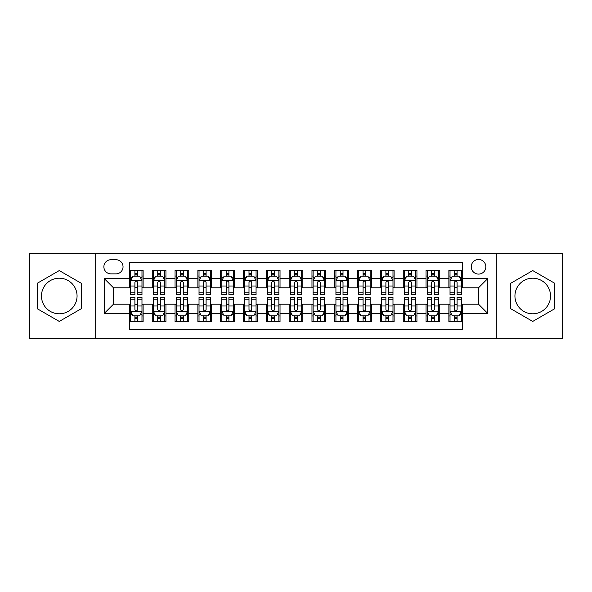 <?xml version="1.0" encoding="UTF-8"?>
<svg xmlns="http://www.w3.org/2000/svg" width="592" height="592" viewBox="0 0 592 592"><rect width="100%" height="100%" fill="white"/><g stroke="black" fill="none" stroke-linecap="round" stroke-linejoin="round"><path stroke-width="0.89" d="M532.733 278.203A17.797 17.797 0 0 0 514.936 296A17.797 17.797 0 0 0 532.733 313.797A17.797 17.797 0 0 0 550.538 296A17.797 17.797 0 0 0 532.733 278.203M478.543 259.488A7.304 7.304 0 0 0 471.239 266.792A7.304 7.304 0 0 0 478.543 274.096A7.304 7.304 0 0 0 485.847 266.792A7.304 7.304 0 0 0 478.543 259.488M59.267 313.797A17.797 17.797 0 0 1 41.462 296A17.797 17.797 0 0 1 59.267 278.203A17.797 17.797 0 0 1 77.064 296A17.797 17.797 0 0 1 59.267 313.797M496.799 338.21L562.4 338.21L562.4 253.79L496.799 253.79L496.799 338.21L95.201 338.21L95.201 253.79L29.6 253.79L29.6 338.21L95.201 338.21M462.574 270.329L448.884 270.329L448.884 278.662L439.752 278.662L439.752 287.786L448.884 287.786L448.884 278.662M439.752 278.662L439.752 270.329L426.062 270.329L426.062 278.662L416.938 278.662L416.938 287.786L426.062 287.786L426.062 278.662M416.938 278.662L416.938 270.329L403.248 270.329L403.248 278.662L394.117 278.662L394.117 287.786L403.248 287.786L403.248 278.662M394.117 278.662L394.117 270.329L380.427 270.329L380.427 278.662L371.302 278.662L371.302 287.786L380.427 287.786L380.427 278.662M371.302 278.662L371.302 270.329L357.605 270.329L357.605 278.662L348.481 278.662L348.481 287.786L357.605 287.786L357.605 278.662M348.481 278.662L348.481 270.329L334.791 270.329L334.791 278.662L325.667 278.662L325.667 287.786L334.791 287.786L334.791 278.662M325.667 278.662L325.667 270.329L311.969 270.329L311.969 278.662L302.845 278.662L302.845 287.786L311.969 287.786L311.969 278.662M302.845 278.662L302.845 270.329L289.155 270.329L289.155 278.662L280.031 278.662L280.031 287.786L289.155 287.786L289.155 278.662M280.031 278.662L280.031 270.329L266.333 270.329L266.333 278.662L257.209 278.662L257.209 287.786L266.333 287.786L266.333 278.662M257.209 278.662L257.209 270.329L243.519 270.329L243.519 278.662L234.395 278.662L234.395 287.786L243.519 287.786L243.519 278.662M234.395 278.662L234.395 270.329L220.698 270.329L220.698 278.662L211.573 278.662L211.573 287.786L220.698 287.786L220.698 278.662M211.573 278.662L211.573 270.329L197.883 270.329L197.883 278.662L188.752 278.662L188.752 287.786L197.883 287.786L197.883 278.662M188.752 278.662L188.752 270.329L175.062 270.329L175.062 278.662L165.938 278.662L165.938 287.786L175.062 287.786L175.062 278.662M165.938 278.662L165.938 270.329L152.248 270.329L152.248 287.786L143.116 287.786L143.116 270.329L129.426 270.329M129.426 321.671L143.116 321.671L143.116 304.214L152.248 304.214L152.248 321.671L165.938 321.671L165.938 304.214L175.062 304.214L175.062 313.338L165.938 313.338M175.062 313.338L175.062 321.671L188.752 321.671L188.752 304.214L197.883 304.214L197.883 313.338L188.752 313.338M197.883 313.338L197.883 321.671L211.573 321.671L211.573 304.214L220.698 304.214L220.698 313.338L211.573 313.338M220.698 313.338L220.698 321.671L234.395 321.671L234.395 304.214L243.519 304.214L243.519 313.338L234.395 313.338M243.519 313.338L243.519 321.671L257.209 321.671L257.209 304.214L266.333 304.214L266.333 313.338L257.209 313.338M266.333 313.338L266.333 321.671L280.031 321.671L280.031 304.214L289.155 304.214L289.155 313.338L280.031 313.338M289.155 313.338L289.155 321.671L302.845 321.671L302.845 304.214L311.969 304.214L311.969 313.338L302.845 313.338M311.969 313.338L311.969 321.671L325.667 321.671L325.667 304.214L334.791 304.214L334.791 313.338L325.667 313.338M334.791 313.338L334.791 321.671L348.481 321.671L348.481 304.214L357.605 304.214L357.605 313.338L348.481 313.338M357.605 313.338L357.605 321.671L371.302 321.671L371.302 304.214L380.427 304.214L380.427 313.338L371.302 313.338M380.427 313.338L380.427 321.671L394.117 321.671L394.117 304.214L403.248 304.214L403.248 313.338L394.117 313.338M403.248 313.338L403.248 321.671L416.938 321.671L416.938 304.214L426.062 304.214L426.062 313.338L416.938 313.338M426.062 313.338L426.062 321.671L439.752 321.671L439.752 304.214L448.884 304.214L448.884 313.338L439.752 313.338M110.948 273.867L115.965 273.867A7.074 7.074 0 0 0 123.04 266.792A7.074 7.074 0 0 0 115.965 259.718L110.948 259.718A7.074 7.074 0 0 0 103.874 266.792A7.074 7.074 0 0 0 110.948 273.867M496.799 253.79L95.201 253.79M462.574 278.662L462.574 262.685L129.426 262.685L129.426 287.786L113.457 287.786L113.457 304.214L129.426 304.214L129.426 329.315L462.574 329.315L462.574 304.214L478.543 304.214L478.543 287.786L462.574 287.786L462.574 278.662L487.667 278.662L487.667 313.338L462.574 313.338M129.426 313.338L104.333 313.338L104.333 278.662L129.426 278.662M448.884 313.338L448.884 321.671L462.574 321.671M129.426 276.035L130.573 276.035M134.902 276.035L137.64 276.035M141.976 276.035L143.116 276.035M129.426 287.557L130.573 287.557M134.902 287.557L137.64 287.557M141.976 287.557L143.116 287.557M129.426 304.443L130.573 304.443M134.902 304.443L137.64 304.443M141.976 304.443L143.116 304.443M129.426 315.965L130.573 315.965M134.902 315.965L137.64 315.965M141.976 315.965L143.116 315.965M152.248 287.557L153.387 287.557M157.724 287.557L160.462 287.557M164.798 287.557L165.938 287.557M152.248 276.035L153.387 276.035M157.724 276.035L160.462 276.035M164.798 276.035L165.938 276.035M152.248 304.443L153.387 304.443M157.724 304.443L160.462 304.443M164.798 304.443L165.938 304.443M152.248 315.965L153.387 315.965M157.724 315.965L160.462 315.965M164.798 315.965L165.938 315.965M175.062 304.443L176.209 304.443M180.538 304.443L183.276 304.443M187.612 304.443L188.752 304.443M175.062 315.965L176.209 315.965M180.538 315.965L183.276 315.965M187.612 315.965L188.752 315.965M175.062 276.035L176.209 276.035M180.538 276.035L183.276 276.035M187.612 276.035L188.752 276.035M175.062 287.557L176.209 287.557M180.538 287.557L183.276 287.557M187.612 287.557L188.752 287.557M197.883 304.443L199.023 304.443M203.359 304.443L206.097 304.443M210.434 304.443L211.573 304.443M197.883 315.965L199.023 315.965M203.359 315.965L206.097 315.965M210.434 315.965L211.573 315.965M197.883 276.035L199.023 276.035M203.359 276.035L206.097 276.035M210.434 276.035L211.573 276.035M197.883 287.557L199.023 287.557M203.359 287.557L206.097 287.557M210.434 287.557L211.573 287.557M220.698 304.443L221.845 304.443M226.174 304.443L228.912 304.443M233.248 304.443L234.395 304.443M220.698 315.965L221.845 315.965M226.174 315.965L228.912 315.965M233.248 315.965L234.395 315.965M220.698 276.035L221.845 276.035M226.174 276.035L228.912 276.035M233.248 276.035L234.395 276.035M220.698 287.557L221.845 287.557M226.174 287.557L228.912 287.557M233.248 287.557L234.395 287.557M243.519 304.443L244.659 304.443M248.995 304.443L251.733 304.443M256.07 304.443L257.209 304.443M243.519 315.965L244.659 315.965M248.995 315.965L251.733 315.965M256.07 315.965L257.209 315.965M243.519 276.035L244.659 276.035M248.995 276.035L251.733 276.035M256.07 276.035L257.209 276.035M243.519 287.557L244.659 287.557M248.995 287.557L251.733 287.557M256.07 287.557L257.209 287.557M266.333 304.443L267.48 304.443M271.809 304.443L274.547 304.443M278.884 304.443L280.031 304.443M266.333 315.965L267.48 315.965M271.809 315.965L274.547 315.965M278.884 315.965L280.031 315.965M266.333 276.035L267.48 276.035M271.809 276.035L274.547 276.035M278.884 276.035L280.031 276.035M266.333 287.557L267.48 287.557M271.809 287.557L274.547 287.557M278.884 287.557L280.031 287.557M289.155 304.443L290.295 304.443M294.631 304.443L297.369 304.443M301.705 304.443L302.845 304.443M289.155 315.965L290.295 315.965M294.631 315.965L297.369 315.965M301.705 315.965L302.845 315.965M289.155 276.035L290.295 276.035M294.631 276.035L297.369 276.035M301.705 276.035L302.845 276.035M289.155 287.557L290.295 287.557M294.631 287.557L297.369 287.557M301.705 287.557L302.845 287.557M311.969 304.443L313.116 304.443M317.453 304.443L320.191 304.443M324.52 304.443L325.667 304.443M311.969 315.965L313.116 315.965M317.453 315.965L320.191 315.965M324.52 315.965L325.667 315.965M311.969 276.035L313.116 276.035M317.453 276.035L320.191 276.035M324.52 276.035L325.667 276.035M311.969 287.557L313.116 287.557M317.453 287.557L320.191 287.557M324.52 287.557L325.667 287.557M334.791 304.443L335.93 304.443M340.267 304.443L343.005 304.443M347.341 304.443L348.481 304.443M334.791 315.965L335.93 315.965M340.267 315.965L343.005 315.965M347.341 315.965L348.481 315.965M334.791 276.035L335.93 276.035M340.267 276.035L343.005 276.035M347.341 276.035L348.481 276.035M334.791 287.557L335.93 287.557M340.267 287.557L343.005 287.557M347.341 287.557L348.481 287.557M357.605 304.443L358.752 304.443M363.088 304.443L365.826 304.443M370.155 304.443L371.302 304.443M357.605 315.965L358.752 315.965M363.088 315.965L365.826 315.965M370.155 315.965L371.302 315.965M357.605 276.035L358.752 276.035M363.088 276.035L365.826 276.035M370.155 276.035L371.302 276.035M357.605 287.557L358.752 287.557M363.088 287.557L365.826 287.557M370.155 287.557L371.302 287.557M380.427 304.443L381.566 304.443M385.903 304.443L388.641 304.443M392.977 304.443L394.117 304.443M380.427 315.965L381.566 315.965M385.903 315.965L388.641 315.965M392.977 315.965L394.117 315.965M380.427 276.035L381.566 276.035M385.903 276.035L388.641 276.035M392.977 276.035L394.117 276.035M380.427 287.557L381.566 287.557M385.903 287.557L388.641 287.557M392.977 287.557L394.117 287.557M403.248 304.443L404.388 304.443M408.724 304.443L411.462 304.443M415.791 304.443L416.938 304.443M403.248 315.965L404.388 315.965M408.724 315.965L411.462 315.965M415.791 315.965L416.938 315.965M403.248 276.035L404.388 276.035M408.724 276.035L411.462 276.035M415.791 276.035L416.938 276.035M403.248 287.557L404.388 287.557M408.724 287.557L411.462 287.557M415.791 287.557L416.938 287.557M426.062 304.443L427.202 304.443M431.538 304.443L434.276 304.443M438.613 304.443L439.752 304.443M426.062 315.965L427.202 315.965M431.538 315.965L434.276 315.965M438.613 315.965L439.752 315.965M426.062 276.035L427.202 276.035M431.538 276.035L434.276 276.035M438.613 276.035L439.752 276.035M426.062 287.557L427.202 287.557M431.538 287.557L434.276 287.557M438.613 287.557L439.752 287.557M448.884 304.443L450.024 304.443M454.36 304.443L457.098 304.443M461.427 304.443L462.574 304.443M448.884 315.965L450.024 315.965M454.36 315.965L457.098 315.965M461.427 315.965L462.574 315.965M448.884 276.035L450.024 276.035M454.36 276.035L457.098 276.035M461.427 276.035L462.574 276.035M448.884 287.557L450.024 287.557M454.36 287.557L457.098 287.557M461.427 287.557L462.574 287.557M113.457 287.786L104.333 278.662M113.457 304.214L104.333 313.338M487.667 278.662L478.543 287.786M487.667 313.338L478.543 304.214M59.267 321.426L81.282 308.713L81.282 283.287L59.267 270.574L37.244 283.287L37.244 308.713L59.267 321.426M554.756 283.287L532.733 270.574L510.718 283.287L510.718 308.713L532.733 321.426L554.756 308.713L554.756 283.287M137.64 273.297L134.902 273.297M141.976 292.774L137.64 292.774L137.64 294.631L141.976 294.631L141.976 280.712L139.697 276.146L132.852 276.146L130.573 280.712L130.573 294.631L134.902 294.631L134.902 292.774L130.573 292.774M130.573 280.712L130.573 270.329M141.976 280.712L141.976 270.329M134.902 276.146L134.902 270.329M137.64 270.329L137.64 276.146M137.64 292.774L137.64 282.421C136.73 280.667 135.82 280.667 134.902 282.421L134.902 292.774M134.902 318.703L137.64 318.703M130.573 299.226L134.902 299.226L134.902 297.369L130.573 297.369L130.573 311.288L132.852 315.854L139.697 315.854L141.976 311.288L141.976 297.369L137.64 297.369L137.64 299.226L141.976 299.226M141.976 311.288L141.976 321.671M130.573 311.288L130.573 321.671M137.64 315.854L137.64 321.671M134.902 321.671L134.902 315.854M134.902 299.226L134.902 309.579C135.82 311.333 136.73 311.333 137.64 309.579L137.64 299.226M160.462 273.297L157.724 273.297M164.798 292.774L160.462 292.774L160.462 294.631L164.798 294.631L164.798 280.712L162.511 276.146L155.666 276.146L153.387 280.712L153.387 294.631L157.724 294.631L157.724 292.774L153.387 292.774M153.387 280.712L153.387 270.329M164.798 280.712L164.798 270.329M157.724 276.146L157.724 270.329M160.462 270.329L160.462 276.146M160.462 292.774L160.462 282.421C159.551 280.667 158.634 280.667 157.724 282.421L157.724 292.774M183.276 273.297L180.538 273.297M187.612 292.774L183.276 292.774L183.276 294.631L187.612 294.631L187.612 280.712L185.333 276.146L178.488 276.146L176.209 280.712L176.209 294.631L180.538 294.631L180.538 292.774L176.209 292.774M176.209 280.712L176.209 270.329M187.612 280.712L187.612 270.329M180.538 276.146L180.538 270.329M183.276 270.329L183.276 276.146M183.276 292.774L183.276 282.421C182.366 280.667 181.455 280.667 180.538 282.421L180.538 292.774M206.097 273.297L203.359 273.297M210.434 292.774L206.097 292.774L206.097 294.631L210.434 294.631L210.434 280.712L208.147 276.146L201.302 276.146L199.023 280.712L199.023 294.631L203.359 294.631L203.359 292.774L199.023 292.774M199.023 280.712L199.023 270.329M210.434 280.712L210.434 270.329M203.359 276.146L203.359 270.329M206.097 270.329L206.097 276.146M206.097 292.774L206.097 282.421C205.187 280.667 204.27 280.667 203.359 282.421L203.359 292.774M228.912 273.297L226.174 273.297M233.248 292.774L228.912 292.774L228.912 294.631L233.248 294.631L233.248 280.712L230.969 276.146L224.124 276.146L221.845 280.712L221.845 294.631L226.174 294.631L226.174 292.774L221.845 292.774M221.845 280.712L221.845 270.329M233.248 280.712L233.248 270.329M226.174 276.146L226.174 270.329M228.912 270.329L228.912 276.146M228.912 292.774L228.912 282.421C228.001 280.667 227.091 280.667 226.174 282.421L226.174 292.774M157.724 318.703L160.462 318.703M153.387 299.226L157.724 299.226L157.724 297.369L153.387 297.369L153.387 311.288L155.666 315.854L162.511 315.854L164.798 311.288L164.798 297.369L160.462 297.369L160.462 299.226L164.798 299.226M164.798 311.288L164.798 321.671M153.387 311.288L153.387 321.671M160.462 315.854L160.462 321.671M157.724 321.671L157.724 315.854M157.724 299.226L157.724 309.579C158.634 311.333 159.544 311.333 160.462 309.579L160.462 299.226M180.538 318.703L183.276 318.703M176.209 299.226L180.538 299.226L180.538 297.369L176.209 297.369L176.209 311.288L178.488 315.854L185.333 315.854L187.612 311.288L187.612 297.369L183.276 297.369L183.276 299.226L187.612 299.226M187.612 311.288L187.612 321.671M176.209 311.288L176.209 321.671M183.276 315.854L183.276 321.671M180.538 321.671L180.538 315.854M180.538 299.226L180.538 309.579C181.455 311.333 182.366 311.333 183.276 309.579L183.276 299.226M203.359 318.703L206.097 318.703M199.023 299.226L203.359 299.226L203.359 297.369L199.023 297.369L199.023 311.288L201.302 315.854L208.147 315.854L210.434 311.288L210.434 297.369L206.097 297.369L206.097 299.226L210.434 299.226M210.434 311.288L210.434 321.671M199.023 311.288L199.023 321.671M206.097 315.854L206.097 321.671M203.359 321.671L203.359 315.854M203.359 299.226L203.359 309.579C204.27 311.333 205.18 311.333 206.097 309.579L206.097 299.226M226.174 318.703L228.912 318.703M221.845 299.226L226.174 299.226L226.174 297.369L221.845 297.369L221.845 311.288L224.124 315.854L230.969 315.854L233.248 311.288L233.248 297.369L228.912 297.369L228.912 299.226L233.248 299.226M233.248 311.288L233.248 321.671M221.845 311.288L221.845 321.671M228.912 315.854L228.912 321.671M226.174 321.671L226.174 315.854M226.174 299.226L226.174 309.579C227.091 311.333 228.001 311.333 228.912 309.579L228.912 299.226M251.733 273.297L248.995 273.297M256.07 292.774L251.733 292.774L251.733 294.631L256.07 294.631L256.07 280.712L253.79 276.146L246.938 276.146L244.659 280.712L244.659 294.631L248.995 294.631L248.995 292.774L244.659 292.774M244.659 280.712L244.659 270.329M256.07 280.712L256.07 270.329M248.995 276.146L248.995 270.329M251.733 270.329L251.733 276.146M251.733 292.774L251.733 282.421C250.823 280.667 249.905 280.667 248.995 282.421L248.995 292.774M248.995 318.703L251.733 318.703M244.659 299.226L248.995 299.226L248.995 297.369L244.659 297.369L244.659 311.288L246.938 315.854L253.79 315.854L256.07 311.288L256.07 297.369L251.733 297.369L251.733 299.226L256.07 299.226M256.07 311.288L256.07 321.671M244.659 311.288L244.659 321.671M251.733 315.854L251.733 321.671M248.995 321.671L248.995 315.854M248.995 299.226L248.995 309.579C249.905 311.333 250.816 311.333 251.733 309.579L251.733 299.226M274.547 273.297L271.809 273.297M278.884 292.774L274.547 292.774L274.547 294.631L278.884 294.631L278.884 280.712L276.605 276.146L269.76 276.146L267.48 280.712L267.48 294.631L271.809 294.631L271.809 292.774L267.48 292.774M267.48 280.712L267.48 270.329M278.884 280.712L278.884 270.329M271.809 276.146L271.809 270.329M274.547 270.329L274.547 276.146M274.547 292.774L274.547 282.421C273.637 280.667 272.727 280.667 271.809 282.421L271.809 292.774M271.809 318.703L274.547 318.703M267.48 299.226L271.809 299.226L271.809 297.369L267.48 297.369L267.48 311.288L269.76 315.854L276.605 315.854L278.884 311.288L278.884 297.369L274.547 297.369L274.547 299.226L278.884 299.226M278.884 311.288L278.884 321.671M267.48 311.288L267.48 321.671M274.547 315.854L274.547 321.671M271.809 321.671L271.809 315.854M271.809 299.226L271.809 309.579C272.727 311.333 273.637 311.333 274.547 309.579L274.547 299.226M297.369 273.297L294.631 273.297M301.705 292.774L297.369 292.774L297.369 294.631L301.705 294.631L301.705 280.712L299.426 276.146L292.574 276.146L290.295 280.712L290.295 294.631L294.631 294.631L294.631 292.774L290.295 292.774M290.295 280.712L290.295 270.329M301.705 280.712L301.705 270.329M294.631 276.146L294.631 270.329M297.369 270.329L297.369 276.146M297.369 292.774L297.369 282.421C296.459 280.667 295.541 280.667 294.631 282.421L294.631 292.774M294.631 318.703L297.369 318.703M290.295 299.226L294.631 299.226L294.631 297.369L290.295 297.369L290.295 311.288L292.574 315.854L299.426 315.854L301.705 311.288L301.705 297.369L297.369 297.369L297.369 299.226L301.705 299.226M301.705 311.288L301.705 321.671M290.295 311.288L290.295 321.671M297.369 315.854L297.369 321.671M294.631 321.671L294.631 315.854M294.631 299.226L294.631 309.579C295.541 311.333 296.459 311.333 297.369 309.579L297.369 299.226M320.191 273.297L317.453 273.297M324.52 292.774L320.191 292.774L320.191 294.631L324.52 294.631L324.52 280.712L322.24 276.146L315.395 276.146L313.116 280.712L313.116 294.631L317.453 294.631L317.453 292.774L313.116 292.774M313.116 280.712L313.116 270.329M324.52 280.712L324.52 270.329M317.453 276.146L317.453 270.329M320.191 270.329L320.191 276.146M320.191 292.774L320.191 282.421C319.273 280.667 318.363 280.667 317.453 282.421L317.453 292.774M317.453 318.703L320.191 318.703M313.116 299.226L317.453 299.226L317.453 297.369L313.116 297.369L313.116 311.288L315.395 315.854L322.24 315.854L324.52 311.288L324.52 297.369L320.191 297.369L320.191 299.226L324.52 299.226M324.52 311.288L324.52 321.671M313.116 311.288L313.116 321.671M320.191 315.854L320.191 321.671M317.453 321.671L317.453 315.854M317.453 299.226L317.453 309.579C318.363 311.333 319.273 311.333 320.191 309.579L320.191 299.226M343.005 273.297L340.267 273.297M347.341 292.774L343.005 292.774L343.005 294.631L347.341 294.631L347.341 280.712L345.062 276.146L338.21 276.146L335.93 280.712L335.93 294.631L340.267 294.631L340.267 292.774L335.93 292.774M335.93 280.712L335.93 270.329M347.341 280.712L347.341 270.329M340.267 276.146L340.267 270.329M343.005 270.329L343.005 276.146M343.005 292.774L343.005 282.421C342.095 280.667 341.184 280.667 340.267 282.421L340.267 292.774M340.267 318.703L343.005 318.703M335.93 299.226L340.267 299.226L340.267 297.369L335.93 297.369L335.93 311.288L338.21 315.854L345.062 315.854L347.341 311.288L347.341 297.369L343.005 297.369L343.005 299.226L347.341 299.226M347.341 311.288L347.341 321.671M335.93 311.288L335.93 321.671M343.005 315.854L343.005 321.671M340.267 321.671L340.267 315.854M340.267 299.226L340.267 309.579C341.177 311.333 342.095 311.333 343.005 309.579L343.005 299.226M365.826 273.297L363.088 273.297M370.155 292.774L365.826 292.774L365.826 294.631L370.155 294.631L370.155 280.712L367.876 276.146L361.031 276.146L358.752 280.712L358.752 294.631L363.088 294.631L363.088 292.774L358.752 292.774M358.752 280.712L358.752 270.329M370.155 280.712L370.155 270.329M363.088 276.146L363.088 270.329M365.826 270.329L365.826 276.146M365.826 292.774L365.826 282.421C364.909 280.667 363.999 280.667 363.088 282.421L363.088 292.774M363.088 318.703L365.826 318.703M358.752 299.226L363.088 299.226L363.088 297.369L358.752 297.369L358.752 311.288L361.031 315.854L367.876 315.854L370.155 311.288L370.155 297.369L365.826 297.369L365.826 299.226L370.155 299.226M370.155 311.288L370.155 321.671M358.752 311.288L358.752 321.671M365.826 315.854L365.826 321.671M363.088 321.671L363.088 315.854M363.088 299.226L363.088 309.579C363.999 311.333 364.909 311.333 365.826 309.579L365.826 299.226M388.641 273.297L385.903 273.297M392.977 292.774L388.641 292.774L388.641 294.631L392.977 294.631L392.977 280.712L390.698 276.146L383.853 276.146L381.566 280.712L381.566 294.631L385.903 294.631L385.903 292.774L381.566 292.774M381.566 280.712L381.566 270.329M392.977 280.712L392.977 270.329M385.903 276.146L385.903 270.329M388.641 270.329L388.641 276.146M388.641 292.774L388.641 282.421C387.73 280.667 386.82 280.667 385.903 282.421L385.903 292.774M385.903 318.703L388.641 318.703M381.566 299.226L385.903 299.226L385.903 297.369L381.566 297.369L381.566 311.288L383.853 315.854L390.698 315.854L392.977 311.288L392.977 297.369L388.641 297.369L388.641 299.226L392.977 299.226M392.977 311.288L392.977 321.671M381.566 311.288L381.566 321.671M388.641 315.854L388.641 321.671M385.903 321.671L385.903 315.854M385.903 299.226L385.903 309.579C386.813 311.333 387.73 311.333 388.641 309.579L388.641 299.226M411.462 273.297L408.724 273.297M415.791 292.774L411.462 292.774L411.462 294.631L415.791 294.631L415.791 280.712L413.512 276.146L406.667 276.146L404.388 280.712L404.388 294.631L408.724 294.631L408.724 292.774L404.388 292.774M404.388 280.712L404.388 270.329M415.791 280.712L415.791 270.329M408.724 276.146L408.724 270.329M411.462 270.329L411.462 276.146M411.462 292.774L411.462 282.421C410.545 280.667 409.634 280.667 408.724 282.421L408.724 292.774M408.724 318.703L411.462 318.703M404.388 299.226L408.724 299.226L408.724 297.369L404.388 297.369L404.388 311.288L406.667 315.854L413.512 315.854L415.791 311.288L415.791 297.369L411.462 297.369L411.462 299.226L415.791 299.226M415.791 311.288L415.791 321.671M404.388 311.288L404.388 321.671M411.462 315.854L411.462 321.671M408.724 321.671L408.724 315.854M408.724 299.226L408.724 309.579C409.634 311.333 410.545 311.333 411.462 309.579L411.462 299.226M434.276 273.297L431.538 273.297M438.613 292.774L434.276 292.774L434.276 294.631L438.613 294.631L438.613 280.712L436.334 276.146L429.489 276.146L427.202 280.712L427.202 294.631L431.538 294.631L431.538 292.774L427.202 292.774M427.202 280.712L427.202 270.329M438.613 280.712L438.613 270.329M431.538 276.146L431.538 270.329M434.276 270.329L434.276 276.146M434.276 292.774L434.276 282.421C433.366 280.667 432.456 280.667 431.538 282.421L431.538 292.774M457.098 273.297L454.36 273.297M461.427 292.774L457.098 292.774L457.098 294.631L461.427 294.631L461.427 280.712L459.148 276.146L452.303 276.146L450.024 280.712L450.024 294.631L454.36 294.631L454.36 292.774L450.024 292.774M450.024 280.712L450.024 270.329M461.427 280.712L461.427 270.329M454.36 276.146L454.36 270.329M457.098 270.329L457.098 276.146M457.098 292.774L457.098 282.421C456.18 280.667 455.27 280.667 454.36 282.421L454.36 292.774M431.538 318.703L434.276 318.703M427.202 299.226L431.538 299.226L431.538 297.369L427.202 297.369L427.202 311.288L429.489 315.854L436.334 315.854L438.613 311.288L438.613 297.369L434.276 297.369L434.276 299.226L438.613 299.226M438.613 311.288L438.613 321.671M427.202 311.288L427.202 321.671M434.276 315.854L434.276 321.671M431.538 321.671L431.538 315.854M431.538 299.226L431.538 309.579C432.449 311.333 433.366 311.333 434.276 309.579L434.276 299.226M454.36 318.703L457.098 318.703M450.024 299.226L454.36 299.226L454.36 297.369L450.024 297.369L450.024 311.288L452.303 315.854L459.148 315.854L461.427 311.288L461.427 297.369L457.098 297.369L457.098 299.226L461.427 299.226M461.427 311.288L461.427 321.671M450.024 311.288L450.024 321.671M457.098 315.854L457.098 321.671M454.36 321.671L454.36 315.854M454.36 299.226L454.36 309.579C455.27 311.333 456.18 311.333 457.098 309.579L457.098 299.226M152.248 313.338L143.116 313.338M152.248 278.662L143.116 278.662M141.925 280.601L130.625 280.601M130.573 277.404L132.223 277.404M140.326 277.404L141.976 277.404M134.902 286.003L130.573 286.003M141.976 286.003L137.64 286.003M137.64 274.747L134.902 274.747M130.625 311.399L141.925 311.399M141.976 314.596L140.326 314.596M132.223 314.596L130.573 314.596M137.64 305.997L141.976 305.997M130.573 305.997L134.902 305.997M134.902 317.253L137.64 317.253M164.739 280.601L153.446 280.601M153.387 277.404L155.045 277.404M163.14 277.404L164.798 277.404M157.724 286.003L153.387 286.003M164.798 286.003L160.462 286.003M160.462 274.747L157.724 274.747M187.56 280.601L176.261 280.601M176.209 277.404L177.859 277.404M185.962 277.404L187.612 277.404M180.538 286.003L176.209 286.003M187.612 286.003L183.276 286.003M183.276 274.747L180.538 274.747M210.375 280.601L199.082 280.601M199.023 277.404L200.681 277.404M208.776 277.404L210.434 277.404M203.359 286.003L199.023 286.003M210.434 286.003L206.097 286.003M206.097 274.747L203.359 274.747M233.196 280.601L221.896 280.601M221.845 277.404L223.495 277.404M231.598 277.404L233.248 277.404M226.174 286.003L221.845 286.003M233.248 286.003L228.912 286.003M228.912 274.747L226.174 274.747M153.446 311.399L164.739 311.399M164.798 314.596L163.14 314.596M155.045 314.596L153.387 314.596M160.462 305.997L164.798 305.997M153.387 305.997L157.724 305.997M157.724 317.253L160.462 317.253M176.261 311.399L187.56 311.399M187.612 314.596L185.962 314.596M177.859 314.596L176.209 314.596M183.276 305.997L187.612 305.997M176.209 305.997L180.538 305.997M180.538 317.253L183.276 317.253M199.082 311.399L210.375 311.399M210.434 314.596L208.776 314.596M200.681 314.596L199.023 314.596M206.097 305.997L210.434 305.997M199.023 305.997L203.359 305.997M203.359 317.253L206.097 317.253M221.896 311.399L233.196 311.399M233.248 314.596L231.598 314.596M223.495 314.596L221.845 314.596M228.912 305.997L233.248 305.997M221.845 305.997L226.174 305.997M226.174 317.253L228.912 317.253M256.01 280.601L244.718 280.601M244.659 277.404L246.316 277.404M254.412 277.404L256.07 277.404M248.995 286.003L244.659 286.003M256.07 286.003L251.733 286.003M251.733 274.747L248.995 274.747M244.718 311.399L256.01 311.399M256.07 314.596L254.412 314.596M246.316 314.596L244.659 314.596M251.733 305.997L256.07 305.997M244.659 305.997L248.995 305.997M248.995 317.253L251.733 317.253M278.832 280.601L267.532 280.601M267.48 277.404L269.131 277.404M277.234 277.404L278.884 277.404M271.809 286.003L267.48 286.003M278.884 286.003L274.547 286.003M274.547 274.747L271.809 274.747M267.532 311.399L278.832 311.399M278.884 314.596L277.234 314.596M269.131 314.596L267.48 314.596M274.547 305.997L278.884 305.997M267.48 305.997L271.809 305.997M271.809 317.253L274.547 317.253M301.646 280.601L290.354 280.601M290.295 277.404L291.952 277.404M300.048 277.404L301.705 277.404M294.631 286.003L290.295 286.003M301.705 286.003L297.369 286.003M297.369 274.747L294.631 274.747M290.354 311.399L301.646 311.399M301.705 314.596L300.048 314.596M291.952 314.596L290.295 314.596M297.369 305.997L301.705 305.997M290.295 305.997L294.631 305.997M294.631 317.253L297.369 317.253M324.468 280.601L313.168 280.601M313.116 277.404L314.766 277.404M322.869 277.404L324.52 277.404M317.453 286.003L313.116 286.003M324.52 286.003L320.191 286.003M320.191 274.747L317.453 274.747M313.168 311.399L324.468 311.399M324.52 314.596L322.869 314.596M314.766 314.596L313.116 314.596M320.191 305.997L324.52 305.997M313.116 305.997L317.453 305.997M317.453 317.253L320.191 317.253M347.282 280.601L335.99 280.601M335.93 277.404L337.588 277.404M345.684 277.404L347.341 277.404M340.267 286.003L335.93 286.003M347.341 286.003L343.005 286.003M343.005 274.747L340.267 274.747M335.99 311.399L347.282 311.399M347.341 314.596L345.684 314.596M337.588 314.596L335.93 314.596M343.005 305.997L347.341 305.997M335.93 305.997L340.267 305.997M340.267 317.253L343.005 317.253M370.104 280.601L358.804 280.601M358.752 277.404L360.402 277.404M368.505 277.404L370.155 277.404M363.088 286.003L358.752 286.003M370.155 286.003L365.826 286.003M365.826 274.747L363.088 274.747M358.804 311.399L370.104 311.399M370.155 314.596L368.505 314.596M360.402 314.596L358.752 314.596M365.826 305.997L370.155 305.997M358.752 305.997L363.088 305.997M363.088 317.253L365.826 317.253M392.918 280.601L381.625 280.601M381.566 277.404L383.224 277.404M391.319 277.404L392.977 277.404M385.903 286.003L381.566 286.003M392.977 286.003L388.641 286.003M388.641 274.747L385.903 274.747M381.625 311.399L392.918 311.399M392.977 314.596L391.319 314.596M383.224 314.596L381.566 314.596M388.641 305.997L392.977 305.997M381.566 305.997L385.903 305.997M385.903 317.253L388.641 317.253M415.739 280.601L404.44 280.601M404.388 277.404L406.038 277.404M414.141 277.404L415.791 277.404M408.724 286.003L404.388 286.003M415.791 286.003L411.462 286.003M411.462 274.747L408.724 274.747M404.44 311.399L415.739 311.399M415.791 314.596L414.141 314.596M406.038 314.596L404.388 314.596M411.462 305.997L415.791 305.997M404.388 305.997L408.724 305.997M408.724 317.253L411.462 317.253M438.554 280.601L427.261 280.601M427.202 277.404L428.86 277.404M436.955 277.404L438.613 277.404M431.538 286.003L427.202 286.003M438.613 286.003L434.276 286.003M434.276 274.747L431.538 274.747M461.375 280.601L450.075 280.601M450.024 277.404L451.674 277.404M459.777 277.404L461.427 277.404M454.36 286.003L450.024 286.003M461.427 286.003L457.098 286.003M457.098 274.747L454.36 274.747M427.261 311.399L438.554 311.399M438.613 314.596L436.955 314.596M428.86 314.596L427.202 314.596M434.276 305.997L438.613 305.997M427.202 305.997L431.538 305.997M431.538 317.253L434.276 317.253M450.075 311.399L461.375 311.399M461.427 314.596L459.777 314.596M451.674 314.596L450.024 314.596M457.098 305.997L461.427 305.997M450.024 305.997L454.36 305.997M454.36 317.253L457.098 317.253"/></g></svg>
